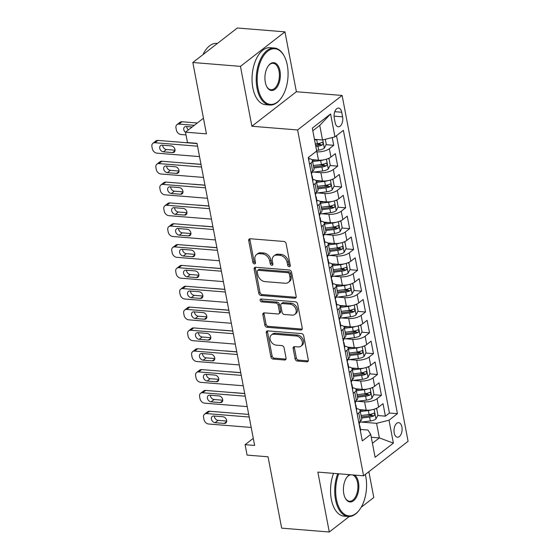 <?xml version="1.0" encoding="UTF-8"?>
<svg xmlns="http://www.w3.org/2000/svg" width="560" height="560" viewBox="0 0 560 560"><rect width="100%" height="100%" fill="white"/><g stroke="black" fill="none" stroke-linecap="round" stroke-linejoin="round"><path stroke-width="0.84" d="M289.24 266.714A1.575 1.176 -127.8 0 0 289.926 266.525A1.575 1.176 -127.8 0 0 290.276 265.391L286.125 243.663A2.247 1.68 -127.8 0 0 283.871 241.465L250.208 238.742A2.247 1.68 -127.8 0 0 249.221 239.008A2.247 1.68 -127.8 0 0 248.724 240.632L252.875 262.36A1.575 1.176 -127.8 0 0 254.457 263.9A1.575 1.176 -127.8 0 0 255.143 263.711A1.575 1.176 -127.8 0 0 255.493 262.577L254.954 259.763A7.189 5.362 -127.8 0 1 256.536 254.569A7.189 5.362 -127.8 0 1 259.693 253.701L262.493 253.932A7.189 5.362 -127.8 0 1 269.724 260.96L270.263 263.767A1.575 1.176 -127.8 0 0 271.845 265.307A1.575 1.176 -127.8 0 0 272.538 265.118A1.575 1.176 -127.8 0 0 272.881 263.984L272.342 261.17A7.189 5.362 -127.8 0 1 273.924 255.976A7.189 5.362 -127.8 0 1 277.081 255.108L279.888 255.339A7.189 5.362 -127.8 0 1 287.119 262.367L287.658 265.174A1.575 1.176 -127.8 0 0 289.24 266.714M401.898 426.958A7.322 4.025 94.6 0 0 398.636 422.646A7.322 4.025 94.6 0 0 394.198 432.929A7.322 4.025 94.6 0 0 397.46 437.241A7.322 4.025 94.6 0 0 401.898 426.958M295.12 358.855A2.247 1.68 -127.8 0 0 297.381 361.046L306.824 361.809A2.247 1.68 -127.8 0 0 307.811 361.543A2.247 1.68 -127.8 0 0 308.308 359.919L303.702 335.79A2.247 1.68 -127.8 0 0 301.441 333.592L267.778 330.869A2.247 1.68 -127.8 0 0 266.798 331.135A2.247 1.68 -127.8 0 0 266.301 332.759L270.907 356.895A2.247 1.68 -127.8 0 0 273.168 359.086L284.571 360.01A2.247 1.68 -127.8 0 0 285.558 359.744A2.247 1.68 -127.8 0 0 286.055 358.12L284.081 347.788A2.247 1.68 -127.8 0 0 281.82 345.597L276.164 345.135A6.006 4.487 -127.8 0 1 270.648 340.893A6.006 4.487 -127.8 0 1 271.439 334.922A6.006 4.487 -127.8 0 1 274.078 334.194L296.24 335.986A6.006 4.487 -127.8 0 1 301.756 340.235A6.006 4.487 -127.8 0 1 300.965 346.206A6.006 4.487 -127.8 0 1 298.326 346.927L294.63 346.633A2.247 1.68 -127.8 0 0 293.643 346.899A2.247 1.68 -127.8 0 0 293.153 348.523L295.12 358.855L296.324 357.917A2.247 1.68 -127.8 0 0 298.585 360.115L308.028 360.878A2.247 1.68 -127.8 0 0 308.266 360.885M240.457 66.36L251.888 126.259L296.387 91.749L284.956 31.85L240.457 66.36L192.829 62.503L206.444 133.861L185.486 132.167L187.474 142.583L197.001 143.353L254.625 445.452L245.098 444.675L247.086 455.098L268.044 456.792L281.659 528.15L329.287 532L349.237 516.53M251.888 126.259L297.612 129.955L363.58 475.804L317.856 472.101L329.287 532M294.693 298.214A2.247 1.68 -127.8 0 0 295.68 297.941A2.247 1.68 -127.8 0 0 296.17 296.317L291.571 272.188A2.247 1.68 -127.8 0 0 289.31 269.99L255.647 267.267A2.247 1.68 -127.8 0 0 254.66 267.54A2.247 1.68 -127.8 0 0 254.17 269.164L258.769 293.293A2.247 1.68 -127.8 0 0 261.03 295.491L294.693 298.214L295.897 297.283A2.247 1.68 -127.8 0 0 296.128 297.283M297.633 303.989L302.239 328.118A2.247 1.68 -127.8 0 1 301.742 329.742A2.247 1.68 -127.8 0 1 300.762 330.015L267.099 327.292A2.247 1.68 -127.8 0 1 264.838 325.094L262.871 314.769A2.247 1.68 -127.8 0 1 263.361 313.145A2.247 1.68 -127.8 0 1 264.348 312.872L277.998 313.978A2.247 1.68 -127.8 0 0 278.985 313.705A2.247 1.68 -127.8 0 0 279.482 312.081L278.173 305.235A2.247 1.68 -127.8 0 0 275.912 303.037L261.702 301.889A1.575 1.176 -127.8 0 1 260.26 300.776A1.575 1.176 -127.8 0 1 260.463 299.215A1.575 1.176 -127.8 0 1 261.156 299.026L295.379 301.791A2.247 1.68 -127.8 0 1 297.633 303.989M361.165 507.276L373.786 497.497L368.865 471.702M192.829 62.503L237.328 28L284.956 31.85M367.605 414.722L371.973 415.072M377.706 415.534L385.399 416.157L383.019 403.655L378.623 407.064L377.034 398.727A9.149 3.43 169.2 0 1 364.602 401.842L357.497 401.268M363.636 393.883L368.004 394.24M373.73 394.702L381.423 395.325L379.043 382.823L374.654 386.225L373.065 377.895A9.149 3.43 169.2 0 1 360.633 381.01L353.521 380.436M359.66 373.051L364.028 373.401M369.761 373.87L377.454 374.493L375.067 361.991L370.678 365.393L369.089 357.063A9.149 3.43 169.2 0 1 356.657 360.171L349.552 359.597M355.684 352.219L360.052 352.569M365.785 353.031L373.478 353.654L371.091 341.152L366.702 344.561L365.113 336.224A9.149 3.43 169.2 0 1 352.681 339.339L345.576 338.765M351.708 331.38L356.076 331.737M361.809 332.199L369.502 332.822L367.115 320.32L362.726 323.722L361.137 315.392A9.149 3.43 169.2 0 1 348.705 318.507L341.6 317.933M347.739 310.548L352.1 310.905M357.833 311.367L365.526 311.99L363.146 299.488L358.757 302.89L357.161 294.56A9.149 3.43 169.2 0 1 344.736 297.675L337.624 297.094M343.763 289.716L348.131 290.066M353.864 290.528L361.557 291.151L359.17 278.656L354.781 282.058L353.192 273.721A9.149 3.43 169.2 0 1 340.76 276.836L333.655 276.262M339.787 268.877L344.155 269.234M349.888 269.696L357.581 270.319L355.194 257.817L350.805 261.226L349.216 252.889A9.149 3.43 169.2 0 1 336.784 256.004L329.679 255.43M335.811 248.045L340.179 248.402M345.912 248.864L353.605 249.487L351.218 236.985L346.829 240.387L345.24 232.057A9.149 3.43 169.2 0 1 332.808 235.172L325.703 234.598M331.842 227.213L336.203 227.563M341.936 228.032L349.629 228.655L347.249 216.153L342.86 219.555L341.264 211.225A9.149 3.43 169.2 0 1 328.839 214.333L321.727 213.759M327.866 206.381L332.234 206.731M337.967 207.193L345.66 207.816L343.273 195.314L338.884 198.723L337.295 190.386A9.149 3.43 169.2 0 1 324.863 193.501L317.758 192.927M323.89 185.542L328.258 185.899M333.991 186.361L341.684 186.984L339.297 174.482L334.908 177.884L333.319 169.554A9.149 3.43 169.2 0 1 320.887 172.669L313.782 172.095M319.914 164.71L324.282 165.06M330.015 165.529L337.708 166.152L335.321 153.65L330.932 157.052A9.149 3.43 169.2 0 1 318.5 160.167L311.815 159.628M378.623 407.064A9.149 3.43 -10.8 0 1 366.191 410.172L359.513 409.633M374.654 386.225A9.149 3.43 -10.8 0 1 362.222 389.34L355.537 388.801M370.678 365.393A9.149 3.43 -10.8 0 1 358.246 368.508L351.561 367.969M366.702 344.561A9.149 3.43 -10.8 0 1 354.27 347.676L347.585 347.13M362.726 323.722A9.149 3.43 -10.8 0 1 350.294 326.837L343.609 326.298M358.757 302.89A9.149 3.43 -10.8 0 1 346.325 306.005L339.64 305.466M354.781 282.058A9.149 3.43 -10.8 0 1 342.349 285.173L335.664 284.627M350.805 261.226A9.149 3.43 -10.8 0 1 338.373 264.334L331.688 263.795M346.829 240.387A9.149 3.43 -10.8 0 1 334.397 243.502L327.712 242.963M342.86 219.555A9.149 3.43 -10.8 0 1 330.428 222.67L323.743 222.131M338.884 198.723A9.149 3.43 -10.8 0 1 326.452 201.838L319.767 201.292M334.908 177.884A9.149 3.43 -10.8 0 1 322.476 180.999L315.791 180.46M334.271 118.034L335.139 122.619A7.091 3.899 94.6 0 0 338.296 126.791A7.091 3.899 94.6 0 0 342.601 116.837L341.726 112.252A7.091 3.899 94.6 0 0 338.569 108.073A7.091 3.899 94.6 0 0 334.271 118.034M297.612 129.955L342.111 95.452L408.086 441.294L363.58 475.804M385.399 416.157L389.431 413.035L397.432 413.679L343.378 130.34L334.964 136.864L322.532 139.979L314.447 139.328M397.432 413.679L389.011 420.21L393.386 443.128L375.102 457.303L370.734 434.385L362.313 440.916L308.259 157.57L316.68 151.039L312.312 128.128L330.589 113.946L334.964 136.864M326.039 144.69L333.732 145.313L329.343 148.722A9.149 3.43 169.2 0 1 316.911 151.83L315.777 151.739M308.868 158.613A9.149 3.43 169.2 0 1 312.431 160.566L314.02 168.896A9.149 3.43 169.2 0 1 312.655 171.227L311.094 172.438M312.431 160.566A9.149 3.43 169.2 0 1 311.066 162.897L309.505 164.101M358.792 422.443L360.346 421.239A9.149 3.43 -10.8 0 0 361.711 418.908L360.122 410.571A9.149 3.43 169.2 0 1 358.757 412.902L357.196 414.113M354.816 401.611L356.37 400.4A9.149 3.43 -10.8 0 0 357.742 398.069L356.146 389.739A9.149 3.43 169.2 0 1 354.781 392.07L353.227 393.274M350.84 380.772L352.394 379.568A9.149 3.43 -10.8 0 0 353.766 377.237L352.177 368.907A9.149 3.43 169.2 0 1 350.805 371.238L349.251 372.442M346.864 359.94L348.425 358.736A9.149 3.43 -10.8 0 0 349.79 356.405L348.201 348.068A9.149 3.43 169.2 0 1 346.829 350.399L345.275 351.61M342.888 339.108L344.449 337.904A9.149 3.43 -10.8 0 0 345.814 335.573L344.225 327.236A9.149 3.43 169.2 0 1 342.86 329.567L341.299 330.771M338.919 318.276L340.473 317.065A9.149 3.43 -10.8 0 0 341.845 314.734L340.249 306.404A9.149 3.43 169.2 0 1 338.884 308.735L337.33 309.939M334.943 297.437L336.497 296.233A9.149 3.43 -10.8 0 0 337.869 293.902L336.28 285.565A9.149 3.43 169.2 0 1 334.908 287.896L333.354 289.107M330.967 276.605L332.521 275.401A9.149 3.43 -10.8 0 0 333.893 273.07L332.304 264.733A9.149 3.43 169.2 0 1 330.932 267.064L329.378 268.275M326.991 255.773L328.552 254.562A9.149 3.43 -10.8 0 0 329.917 252.231L328.328 243.901A9.149 3.43 169.2 0 1 326.963 246.232L325.402 247.436M323.022 234.934L324.576 233.73A9.149 3.43 -10.8 0 0 325.941 231.399L324.352 223.069A9.149 3.43 169.2 0 1 322.987 225.4L321.433 226.604M319.046 214.102L320.6 212.898A9.149 3.43 -10.8 0 0 321.972 210.567L320.383 202.23A9.149 3.43 169.2 0 1 319.011 204.561L317.457 205.772M315.07 193.27L316.624 192.066A9.149 3.43 -10.8 0 0 317.996 189.728L316.407 181.398A9.149 3.43 169.2 0 1 315.035 183.729L313.481 184.933M337.708 166.152L333.319 169.554M341.684 186.984L337.295 190.386M345.66 207.816L341.264 211.225M349.629 228.655L345.24 232.057M353.605 249.487L349.216 252.889M357.581 270.319L353.192 273.721M361.557 291.151L357.161 294.56M365.526 311.99L361.137 315.392M369.502 332.822L365.113 336.224M373.478 353.654L369.089 357.063M377.454 374.493L373.065 377.895M381.423 395.325L377.034 398.727M389.431 413.035L336.518 135.66M333.732 145.313L332.255 137.543M371.28 437.255L379.365 437.906L376.579 423.325L361.473 422.1M322.532 139.979L319.746 125.398L312.816 130.774M296.387 91.749L342.111 95.452M253.274 438.34L245.098 444.675M203.462 118.23L185.486 132.167M372.428 443.282L379.365 437.906L393.386 443.128M360.535 429.443L367.92 430.038L370.734 434.385M315.945 143.878L320.306 144.228M312.844 179.445A9.149 3.43 169.2 0 1 316.407 181.398M316.82 200.277A9.149 3.43 169.2 0 1 320.383 202.23M320.789 221.116A9.149 3.43 169.2 0 1 324.352 223.069M324.765 241.948A9.149 3.43 169.2 0 1 328.328 243.901M328.741 262.78A9.149 3.43 169.2 0 1 332.304 264.733M332.717 283.619A9.149 3.43 169.2 0 1 336.28 285.565M336.693 304.451A9.149 3.43 169.2 0 1 340.249 306.404M340.662 325.283A9.149 3.43 169.2 0 1 344.225 327.236M344.638 346.115A9.149 3.43 169.2 0 1 348.201 348.068M348.614 366.954A9.149 3.43 169.2 0 1 352.177 368.907M352.59 387.786A9.149 3.43 169.2 0 1 356.146 389.739M356.559 408.618A9.149 3.43 169.2 0 1 360.122 410.571M376.579 423.325L389.011 420.21M319.746 125.398L330.589 113.946M290.297 265.762A1.575 1.176 -127.8 0 1 288.855 264.243L288.323 261.429A7.189 5.362 -127.8 0 0 281.092 254.401L279.888 255.339M273.924 255.976L275.128 255.045A7.189 5.362 -127.8 0 1 278.285 254.177L281.092 254.401M256.536 254.569L257.74 253.638A7.189 5.362 -127.8 0 1 260.89 252.77L263.697 252.994A7.189 5.362 -127.8 0 1 270.928 260.022L271.467 262.836A1.575 1.176 -127.8 0 0 272.909 264.355M249.97 238.735A2.247 1.68 -127.8 0 0 249.928 239.701L254.072 261.429A1.575 1.176 -127.8 0 0 255.514 262.948M255.416 267.267A2.247 1.68 -127.8 0 0 255.374 268.226L259.973 292.362A2.247 1.68 -127.8 0 0 262.234 294.56L295.897 297.283M289.38 274.225A1.575 1.176 -127.8 0 0 287.798 272.685L258.251 270.298A1.575 1.176 -127.8 0 0 257.565 270.487A1.575 1.176 -127.8 0 0 257.215 271.621L257.782 274.589A7.189 5.362 -127.8 0 0 265.013 281.617L285.208 283.248A7.189 5.362 -127.8 0 0 288.365 282.387A7.189 5.362 -127.8 0 0 289.947 277.193L289.38 274.225L290.584 273.294A1.575 1.176 -127.8 0 0 289.002 271.754L287.798 272.685M257.565 270.487L258.762 269.556A1.575 1.176 -127.8 0 1 259.455 269.367L289.002 271.754M288.365 282.387L289.569 281.456A7.189 5.362 -127.8 0 0 291.151 276.255L289.947 277.193M290.584 273.294L291.151 276.255M264.117 312.872A2.247 1.68 -127.8 0 0 264.068 313.831L266.042 324.163A2.247 1.68 -127.8 0 0 268.303 326.354L301.959 329.077A2.247 1.68 -127.8 0 0 302.197 329.084M278.985 313.705L280.189 312.774A2.247 1.68 -127.8 0 0 280.679 311.15L279.377 304.297A2.247 1.68 -127.8 0 0 277.116 302.106L262.906 300.951L261.702 301.889M261.296 299.033A1.575 1.176 -127.8 0 0 262.906 300.951M292.166 315.119A6.006 4.487 -127.8 0 0 294.805 314.398A6.006 4.487 -127.8 0 0 295.596 308.427A6.006 4.487 -127.8 0 0 290.08 304.178L282.268 303.548A2.247 1.68 -127.8 0 0 281.288 303.821A2.247 1.68 -127.8 0 0 280.791 305.445L282.1 312.291A2.247 1.68 -127.8 0 0 284.361 314.489L292.166 315.119M294.805 314.398L296.002 313.467A6.006 4.487 -127.8 0 0 296.8 307.496A6.006 4.487 -127.8 0 0 291.284 303.247L290.08 304.178M281.288 303.821L282.485 302.89A2.247 1.68 -127.8 0 1 283.472 302.617L291.284 303.247M294.399 346.626A2.247 1.68 -127.8 0 0 294.357 347.592L296.324 357.917M300.965 346.206L302.162 345.275A6.006 4.487 -127.8 0 0 302.953 339.297A6.006 4.487 -127.8 0 0 297.444 335.055L296.24 335.986M271.439 334.922L272.643 333.984A6.006 4.487 -127.8 0 1 275.282 333.263L297.444 335.055M267.547 330.862A2.247 1.68 -127.8 0 0 267.505 331.828L272.104 355.957A2.247 1.68 -127.8 0 0 274.365 358.155L285.775 359.079A2.247 1.68 -127.8 0 0 286.006 359.079M317.625 139.587A6.062 2.275 169.2 0 1 316.694 139.727L314.573 139.993M197.309 122.997L181.993 121.758A4.578 3.416 52.2 0 0 179.984 122.311L176.981 124.642A4.578 3.416 -127.8 0 0 175.973 127.946L176.372 130.032A4.578 3.416 -127.8 0 0 180.971 134.505L186.011 134.911M176.981 124.642A4.578 3.416 -127.8 0 1 178.99 124.089L194.306 125.328M325.311 139.286L326.263 144.263L324.254 148.211A6.062 2.275 169.2 0 1 318.682 150.143L316.561 150.409M186.732 126.56A3.661 2.73 -127.8 0 0 188.384 129.92M315.805 146.454L317.926 146.188A6.062 2.275 -10.8 0 0 322.357 144.928C323.442 143.402 323.281 142.569 321.881 142.429A6.062 2.275 169.2 0 1 317.45 143.689L315.329 143.955M322.357 144.928L319.62 144.711A3.087 1.155 169.2 0 1 318.213 145.012L315.595 145.341M322.364 142.324L321.881 142.429M192.15 127.001L186.2 126.518A3.661 2.73 -127.8 0 0 184.597 126.959A3.661 2.73 -127.8 0 0 185.528 132.377M308.742 160.083A6.062 2.275 -10.8 0 0 308.98 159.208L308.616 157.297M199.528 156.604L156.919 153.16A4.578 3.416 -127.8 0 1 152.313 148.68L151.914 146.601A4.578 3.416 -127.8 0 1 152.922 143.29A4.578 3.416 -127.8 0 1 154.931 142.744L197.54 146.188M197.043 143.57L157.941 140.413L154.931 142.744M163.422 151.837A3.661 2.73 52.2 0 1 160.062 149.254A3.661 2.73 52.2 0 1 160.545 145.614A3.661 2.73 52.2 0 1 162.148 145.173L171.297 145.908A3.661 2.73 52.2 0 1 174.657 148.498A3.661 2.73 52.2 0 1 174.174 152.138A3.661 2.73 52.2 0 1 172.564 152.579L163.422 151.837L166.425 149.506A3.661 2.73 52.2 0 1 162.68 145.215M175.042 150.206L166.425 149.506M152.922 143.29L155.932 140.959A4.578 3.416 52.2 0 1 157.941 140.413M287.315 65.198A27.909 15.337 94.6 0 0 284.389 56.434A27.909 15.337 94.6 0 0 265.055 53.823A27.909 15.337 94.6 0 0 257.964 87.955A27.909 15.337 94.6 0 0 281.001 98.343A27.909 15.337 94.6 0 0 287.315 65.198M281.001 98.343L280.637 98.833A28.595 15.715 -85.4 0 1 269.759 105.035A28.595 15.715 -85.4 0 1 257.033 88.186A28.595 15.715 -85.4 0 1 274.372 48.027A28.595 15.715 -85.4 0 1 284.109 55.895L284.389 56.434M279.972 70.889A13.958 7.672 -85.4 0 1 276.43 87.948A13.958 7.672 -85.4 0 1 266.763 86.646A13.958 7.672 -85.4 0 1 265.3 82.264A13.958 7.672 -85.4 0 1 268.457 65.695A13.958 7.672 -85.4 0 1 279.972 70.889M266.623 86.366A13.272 7.294 94.6 0 0 270.998 89.754A13.272 7.294 94.6 0 0 279.041 71.12A13.272 7.294 94.6 0 0 273.14 63.301A13.272 7.294 94.6 0 0 268.275 65.947M202.937 54.67A28.595 15.715 -85.4 0 1 216.839 43.372L217.448 43.421M269.759 105.035L265.573 104.692A28.595 15.715 -85.4 0 1 252.84 87.85A28.595 15.715 -85.4 0 1 270.179 47.684L274.372 48.027M338.73 473.788A27.909 15.337 94.6 0 0 336.455 499.429A27.909 15.337 94.6 0 0 359.492 509.817A27.909 15.337 94.6 0 0 365.806 476.672A27.909 15.337 94.6 0 0 365.316 474.46M359.492 509.817L359.128 510.307A28.595 15.715 -85.4 0 1 348.257 516.509A28.595 15.715 -85.4 0 1 335.524 499.66A28.595 15.715 -85.4 0 1 337.729 473.711M354.662 475.076A13.958 7.672 -85.4 0 1 358.47 482.356A13.958 7.672 -85.4 0 1 354.921 499.422A13.958 7.672 -85.4 0 1 345.254 498.12A13.958 7.672 -85.4 0 1 343.798 493.738A13.958 7.672 -85.4 0 1 346.948 477.162A13.958 7.672 -85.4 0 1 349.734 474.684M345.114 497.84A13.272 7.294 94.6 0 0 349.489 501.228A13.272 7.294 94.6 0 0 357.539 482.594A13.272 7.294 94.6 0 0 352.303 474.887M348.257 516.509L344.064 516.166A28.595 15.715 -85.4 0 1 331.338 499.317A28.595 15.715 -85.4 0 1 333.543 473.368M350.945 474.782A13.272 7.294 94.6 0 0 346.766 477.414M323.841 159.831A6.062 2.275 169.2 0 1 320.67 160.559L312.627 161.574M316.225 159.985L312.41 160.461M197.022 143.486L185.969 142.59A4.578 3.416 52.2 0 0 185.213 142.618M327.761 158.739L329.042 158.844L330.232 165.095L328.223 169.043A6.062 2.275 169.2 0 1 322.658 170.982L311.493 172.382M329.042 158.844L327.754 158.746M313.859 168.028L321.902 167.02A6.062 2.275 -10.8 0 0 326.333 165.767C327.411 164.241 327.257 163.408 325.857 163.268A6.062 2.275 169.2 0 1 321.426 164.521L313.376 165.529M326.333 165.767L323.596 165.543A3.087 1.155 169.2 0 1 322.189 165.851L313.642 166.922M326.34 163.156L325.857 163.268M327.817 180.663A6.062 2.275 169.2 0 1 324.646 181.398L316.596 182.406M320.194 180.817L316.379 181.293M200.998 164.318L189.945 163.429A4.578 3.416 52.2 0 0 189.182 163.45M333.018 179.676L331.73 179.578L333.018 179.676L334.208 185.927L332.199 189.875A6.062 2.275 169.2 0 1 326.634 191.814L315.469 193.214M317.828 188.867L325.878 187.852A6.062 2.275 -10.8 0 0 330.309 186.599C331.387 185.073 331.233 184.24 329.833 184.1A6.062 2.275 169.2 0 1 325.402 185.353L317.352 186.361M330.309 186.599L327.565 186.375A3.087 1.155 169.2 0 1 326.165 186.683L317.618 187.754M330.316 183.988L329.833 184.1M331.786 201.495A6.062 2.275 169.2 0 1 328.622 202.23L320.572 203.238M324.17 201.649L320.355 202.132M204.974 185.157L193.914 184.261A4.578 3.416 52.2 0 0 193.158 184.282M335.713 200.41L336.994 200.515L338.184 206.759L336.175 210.714A6.062 2.275 169.2 0 1 330.61 212.646L319.445 214.046M336.994 200.515L335.699 200.41M321.804 209.699L329.854 208.691A6.062 2.275 -10.8 0 0 334.285 207.431C335.363 205.905 335.202 205.072 333.809 204.932A6.062 2.275 169.2 0 1 329.378 206.192L321.328 207.2M334.285 207.431L331.541 207.214A3.087 1.155 169.2 0 1 330.134 207.515L321.594 208.586M334.292 204.827L333.809 204.932M335.762 222.327A6.062 2.275 169.2 0 1 332.591 223.062L324.548 224.07M328.146 222.488L324.331 222.964M208.95 205.989L197.89 205.093A4.578 3.416 52.2 0 0 197.134 205.121M340.963 221.347L339.675 221.249L340.963 221.347L342.16 227.598L340.151 231.546A6.062 2.275 169.2 0 1 334.579 233.485L323.421 234.878M325.78 230.531L333.823 229.523A6.062 2.275 -10.8 0 0 338.254 228.27C339.339 226.744 339.178 225.911 337.778 225.764A6.062 2.275 169.2 0 1 333.347 227.024L325.304 228.032M338.254 228.27L335.517 228.046A3.087 1.155 169.2 0 1 334.11 228.347L325.57 229.418M338.261 225.659L337.778 225.764M312.718 180.915A6.062 2.275 -10.8 0 0 312.956 180.04L312.2 176.085A6.062 2.275 -10.8 0 0 311.654 175.357M203.504 177.436L160.895 173.992A4.578 3.416 -127.8 0 1 156.289 169.519L155.89 167.433A4.578 3.416 -127.8 0 1 156.898 164.129A4.578 3.416 -127.8 0 1 158.907 163.576L201.516 167.02M201.012 164.409L161.917 161.245L158.907 163.576M167.398 172.669A3.661 2.73 52.2 0 1 164.031 170.086A3.661 2.73 52.2 0 1 164.514 166.446A3.661 2.73 52.2 0 1 166.124 166.005L175.266 166.747A3.661 2.73 52.2 0 1 178.626 169.33A3.661 2.73 52.2 0 1 178.15 172.97A3.661 2.73 52.2 0 1 176.54 173.411L167.398 172.669L170.401 170.338A3.661 2.73 52.2 0 1 166.649 166.047M311.955 176.939L312.025 176.862A6.062 2.275 -10.8 0 0 312.2 176.085M311.451 172.158L311.724 173.586A6.062 2.275 169.2 0 1 311.542 174.363L311.486 174.475M179.018 171.038L170.401 170.338M156.898 164.129L159.908 161.798A4.578 3.416 52.2 0 1 161.917 161.245M316.687 201.754A6.062 2.275 -10.8 0 0 316.932 200.879L316.176 196.917A6.062 2.275 -10.8 0 0 315.63 196.196M207.473 198.275L164.871 194.824A4.578 3.416 -127.8 0 1 160.265 190.351L159.866 188.265A4.578 3.416 -127.8 0 1 160.874 184.961A4.578 3.416 -127.8 0 1 162.883 184.408L205.485 187.859M204.988 185.241L165.886 182.077L162.883 184.408M171.367 193.508A3.661 2.73 52.2 0 1 168.007 190.918A3.661 2.73 52.2 0 1 168.49 187.278A3.661 2.73 52.2 0 1 170.1 186.837L179.242 187.579A3.661 2.73 52.2 0 1 182.602 190.162A3.661 2.73 52.2 0 1 182.119 193.802A3.661 2.73 52.2 0 1 180.516 194.243L171.367 193.508L174.377 191.177A3.661 2.73 52.2 0 1 170.625 186.879M315.931 197.778L315.994 197.694A6.062 2.275 -10.8 0 0 316.176 196.917M315.427 192.99L315.7 194.418A6.062 2.275 169.2 0 1 315.518 195.195L315.462 195.307M182.994 191.87L174.377 191.177M160.874 184.961L163.877 182.63A4.578 3.416 52.2 0 1 165.886 182.077M320.663 222.586A6.062 2.275 -10.8 0 0 320.908 221.711L320.152 217.749A6.062 2.275 -10.8 0 0 319.606 217.028M211.449 219.107L168.84 215.663A4.578 3.416 -127.8 0 1 164.241 211.183L163.842 209.104A4.578 3.416 -127.8 0 1 164.85 205.793A4.578 3.416 -127.8 0 1 166.859 205.247L209.461 208.691M208.964 206.073L169.862 202.909L166.859 205.247M175.343 214.34A3.661 2.73 52.2 0 1 171.983 211.757A3.661 2.73 52.2 0 1 172.466 208.117A3.661 2.73 52.2 0 1 174.069 207.676L183.218 208.411A3.661 2.73 52.2 0 1 186.578 211.001A3.661 2.73 52.2 0 1 186.095 214.641A3.661 2.73 52.2 0 1 184.485 215.082L175.343 214.34L178.353 212.009A3.661 2.73 52.2 0 1 174.601 207.718M319.907 218.61L319.97 218.533A6.062 2.275 -10.8 0 0 320.152 217.749M319.403 213.829L319.676 215.25A6.062 2.275 169.2 0 1 319.494 216.034L319.438 216.146M186.963 212.709L178.353 212.009M164.85 205.793L167.853 203.462A4.578 3.416 52.2 0 1 169.862 202.909M324.639 243.418A6.062 2.275 -10.8 0 0 324.877 242.543L324.128 238.588A6.062 2.275 -10.8 0 0 323.575 237.86M215.425 239.939L172.816 236.495A4.578 3.416 -127.8 0 1 168.21 232.022L167.811 229.936A4.578 3.416 -127.8 0 1 168.819 226.625A4.578 3.416 -127.8 0 1 170.828 226.079L213.437 229.523M212.94 226.912L173.838 223.748L170.828 226.079M179.319 235.172A3.661 2.73 52.2 0 1 175.959 232.589A3.661 2.73 52.2 0 1 176.442 228.949A3.661 2.73 52.2 0 1 178.045 228.508L187.194 229.25A3.661 2.73 52.2 0 1 190.554 231.833A3.661 2.73 52.2 0 1 190.071 235.473A3.661 2.73 52.2 0 1 188.461 235.914L179.319 235.172L182.322 232.841A3.661 2.73 52.2 0 1 178.577 228.55M323.883 239.442L323.946 239.365A6.062 2.275 -10.8 0 0 324.128 238.588M323.379 234.661L323.645 236.082A6.062 2.275 169.2 0 1 323.47 236.866L323.407 236.978M190.939 233.541L182.322 232.841M168.819 226.625L171.829 224.294A4.578 3.416 52.2 0 1 173.838 223.748M339.738 243.166A6.062 2.275 169.2 0 1 336.567 243.901L328.524 244.909M332.122 243.32L328.307 243.796M212.919 226.821L201.866 225.925A4.578 3.416 52.2 0 0 201.11 225.953M343.658 242.074L344.939 242.179L346.129 248.43L344.12 252.378A6.062 2.275 169.2 0 1 338.555 254.317L327.39 255.717M344.939 242.179L343.651 242.081M329.756 251.363L337.799 250.355A6.062 2.275 -10.8 0 0 342.23 249.102C343.315 247.576 343.154 246.743 341.754 246.603A6.062 2.275 169.2 0 1 337.323 247.856L329.273 248.864M342.23 249.102L339.493 248.878A3.087 1.155 169.2 0 1 338.086 249.186L329.539 250.257M342.237 246.491L341.754 246.603M328.615 264.25A6.062 2.275 -10.8 0 0 328.853 263.375L328.097 259.42A6.062 2.275 -10.8 0 0 327.551 258.692M219.401 260.778L176.792 257.327A4.578 3.416 -127.8 0 1 172.186 252.854L171.787 250.768A4.578 3.416 -127.8 0 1 172.795 247.464A4.578 3.416 -127.8 0 1 174.804 246.911L217.413 250.355M216.909 247.744L177.814 244.58L174.804 246.911M183.295 256.011A3.661 2.73 52.2 0 1 179.928 253.421A3.661 2.73 52.2 0 1 180.411 249.781A3.661 2.73 52.2 0 1 182.021 249.34L191.163 250.082A3.661 2.73 52.2 0 1 194.523 252.665A3.661 2.73 52.2 0 1 194.047 256.305A3.661 2.73 52.2 0 1 192.437 256.746L183.295 256.011L186.298 253.68A3.661 2.73 52.2 0 1 182.546 249.382M327.852 260.281L327.922 260.197A6.062 2.275 -10.8 0 0 328.097 259.42M327.348 255.493L327.621 256.921A6.062 2.275 169.2 0 1 327.446 257.698L327.383 257.81M194.915 254.373L186.298 253.68M172.795 247.464L175.805 245.133A4.578 3.416 52.2 0 1 177.814 244.58M343.714 263.998A6.062 2.275 169.2 0 1 340.543 264.733L332.493 265.741M336.091 264.152L332.276 264.628M216.895 247.66L205.842 246.764A4.578 3.416 52.2 0 0 205.079 246.785M348.915 263.011L347.627 262.913L348.915 263.011L350.105 269.262L348.096 273.21A6.062 2.275 169.2 0 1 342.531 275.149L331.366 276.549M333.725 272.202L341.775 271.194A6.062 2.275 -10.8 0 0 346.206 269.934C347.284 268.408 347.13 267.575 345.73 267.435A6.062 2.275 169.2 0 1 341.299 268.688L333.249 269.703M346.206 269.934L343.462 269.71A3.087 1.155 169.2 0 1 342.062 270.018L333.515 271.089M346.213 267.33L345.73 267.435M347.683 284.83A6.062 2.275 169.2 0 1 344.519 285.565L336.469 286.573M340.067 284.984L336.252 285.467M220.871 268.492L209.811 267.596A4.578 3.416 52.2 0 0 209.055 267.617M352.891 283.85L351.596 283.745L352.891 283.85L354.081 290.101L352.072 294.049A6.062 2.275 169.2 0 1 346.507 295.981L335.342 297.381M337.701 293.034L345.751 292.026A6.062 2.275 -10.8 0 0 350.182 290.766C351.26 289.24 351.099 288.407 349.706 288.267A6.062 2.275 169.2 0 1 345.275 289.527L337.225 290.535M350.182 290.766L347.438 290.549A3.087 1.155 169.2 0 1 346.031 290.85L337.491 291.921M350.189 288.162L349.706 288.267M351.659 305.669A6.062 2.275 169.2 0 1 348.488 306.404L340.445 307.412M344.043 305.823L340.228 306.299M224.847 289.324L213.787 288.428A4.578 3.416 52.2 0 0 213.031 288.456M356.86 304.682L355.572 304.584L356.86 304.682L358.057 310.933L356.048 314.881A6.062 2.275 169.2 0 1 350.476 316.82L339.318 318.22M341.677 313.866L349.72 312.858A6.062 2.275 -10.8 0 0 354.158 311.605C355.236 310.079 355.075 309.246 353.675 309.106A6.062 2.275 169.2 0 1 349.244 310.359L341.201 311.367M354.158 311.605L351.414 311.381A3.087 1.155 169.2 0 1 350.007 311.689L341.467 312.76M354.158 308.994L353.675 309.106M355.635 326.501A6.062 2.275 169.2 0 1 352.464 327.236L344.421 328.244M348.019 326.655L344.204 327.131M228.816 310.156L217.763 309.267A4.578 3.416 52.2 0 0 217.007 309.288M360.836 325.514L359.548 325.416L360.836 325.514L362.033 331.765L360.024 335.713A6.062 2.275 169.2 0 1 354.452 337.652L343.287 339.052M345.653 334.705L353.696 333.69A6.062 2.275 -10.8 0 0 358.127 332.437C359.212 330.911 359.051 330.078 357.651 329.938A6.062 2.275 169.2 0 1 353.22 331.191L345.17 332.199M358.127 332.437L355.39 332.213A3.087 1.155 169.2 0 1 353.983 332.521L345.436 333.592M358.134 329.833L357.651 329.938M359.611 347.333A6.062 2.275 169.2 0 1 356.44 348.068L348.39 349.076M351.995 347.487L348.173 347.97M232.792 330.995L221.739 330.099A4.578 3.416 52.2 0 0 220.976 330.12M363.531 346.248L364.812 346.353L366.002 352.604L363.993 356.552A6.062 2.275 169.2 0 1 358.428 358.484L347.263 359.884M364.812 346.353L363.524 346.248M349.622 355.537L357.672 354.529A6.062 2.275 -10.8 0 0 362.103 353.269C363.181 351.743 363.027 350.91 361.627 350.77A6.062 2.275 169.2 0 1 357.196 352.03L349.146 353.038M362.103 353.269L359.359 353.052A3.087 1.155 169.2 0 1 357.959 353.353L349.412 354.424M362.11 350.665L361.627 350.77M332.584 285.089A6.062 2.275 -10.8 0 0 332.829 284.214L332.073 280.252A6.062 2.275 -10.8 0 0 331.527 279.531M223.37 281.61L180.768 278.166A4.578 3.416 -127.8 0 1 176.162 273.686L175.763 271.607A4.578 3.416 -127.8 0 1 176.771 268.296A4.578 3.416 -127.8 0 1 178.78 267.743L221.382 271.194M220.885 268.576L181.783 265.412L178.78 267.743M187.264 276.843A3.661 2.73 52.2 0 1 183.904 274.253A3.661 2.73 52.2 0 1 184.387 270.613A3.661 2.73 52.2 0 1 185.997 270.179L195.139 270.914A3.661 2.73 52.2 0 1 198.499 273.504A3.661 2.73 52.2 0 1 198.016 277.144A3.661 2.73 52.2 0 1 196.413 277.585L187.264 276.843L190.274 274.512A3.661 2.73 52.2 0 1 186.522 270.221M331.828 281.113L331.891 281.036A6.062 2.275 -10.8 0 0 332.073 280.252M331.324 276.332L331.597 277.753A6.062 2.275 169.2 0 1 331.415 278.53L331.359 278.642M198.891 275.205L190.274 274.512M176.771 268.296L179.774 265.965A4.578 3.416 52.2 0 1 181.783 265.412M336.56 305.921A6.062 2.275 -10.8 0 0 336.805 305.046L336.049 301.091A6.062 2.275 -10.8 0 0 335.503 300.363M227.346 302.442L184.737 298.998A4.578 3.416 -127.8 0 1 180.138 294.525L179.739 292.439A4.578 3.416 -127.8 0 1 180.747 289.128A4.578 3.416 -127.8 0 1 182.756 288.582L225.358 292.026M224.861 289.408L185.759 286.251L182.756 288.582M191.24 297.675A3.661 2.73 52.2 0 1 187.88 295.092A3.661 2.73 52.2 0 1 188.363 291.452A3.661 2.73 52.2 0 1 189.966 291.011L199.115 291.746A3.661 2.73 52.2 0 1 202.475 294.336A3.661 2.73 52.2 0 1 201.992 297.976A3.661 2.73 52.2 0 1 200.389 298.417L191.24 297.675L194.25 295.344A3.661 2.73 52.2 0 1 190.498 291.053M335.804 301.945L335.867 301.868A6.062 2.275 -10.8 0 0 336.049 301.091M335.3 297.164L335.573 298.585A6.062 2.275 169.2 0 1 335.391 299.369L335.335 299.481M202.86 296.044L194.25 295.344M180.747 289.128L183.75 286.797A4.578 3.416 52.2 0 1 185.759 286.251M340.536 326.753A6.062 2.275 -10.8 0 0 340.781 325.878L340.025 321.923A6.062 2.275 -10.8 0 0 339.472 321.195M231.322 323.281L188.713 319.83A4.578 3.416 -127.8 0 1 184.107 315.357L183.715 313.271A4.578 3.416 -127.8 0 1 184.716 309.967A4.578 3.416 -127.8 0 1 186.725 309.414L229.334 312.858M228.837 310.247L189.735 307.083L186.725 309.414M195.216 318.507A3.661 2.73 52.2 0 1 191.856 315.924A3.661 2.73 52.2 0 1 192.339 312.284A3.661 2.73 52.2 0 1 193.942 311.843L203.091 312.585A3.661 2.73 52.2 0 1 206.451 315.168A3.661 2.73 52.2 0 1 205.968 318.808A3.661 2.73 52.2 0 1 204.358 319.249L195.216 318.507L198.219 316.176A3.661 2.73 52.2 0 1 194.474 311.885M339.78 322.777L339.843 322.7A6.062 2.275 -10.8 0 0 340.025 321.923M339.276 317.996L339.542 319.424A6.062 2.275 169.2 0 1 339.367 320.201L339.304 320.313M206.836 316.876L198.219 316.176M184.716 309.967L187.726 307.636A4.578 3.416 52.2 0 1 189.735 307.083M344.512 347.592A6.062 2.275 -10.8 0 0 344.75 346.717L343.994 342.755A6.062 2.275 -10.8 0 0 343.448 342.034M235.298 344.113L192.689 340.662A4.578 3.416 -127.8 0 1 188.083 336.189L187.684 334.103A4.578 3.416 -127.8 0 1 188.692 330.799A4.578 3.416 -127.8 0 1 190.701 330.246L233.31 333.697M232.806 331.079L193.711 327.915L190.701 330.246M199.192 339.346A3.661 2.73 52.2 0 1 195.825 336.756A3.661 2.73 52.2 0 1 196.308 333.116A3.661 2.73 52.2 0 1 197.918 332.675L207.06 333.417A3.661 2.73 52.2 0 1 210.42 336.007A3.661 2.73 52.2 0 1 209.944 339.647A3.661 2.73 52.2 0 1 208.334 340.081L199.192 339.346L202.195 337.015A3.661 2.73 52.2 0 1 198.45 332.717M343.749 343.616L343.819 343.532A6.062 2.275 -10.8 0 0 343.994 342.755M343.245 338.828L343.518 340.256A6.062 2.275 169.2 0 1 343.343 341.033L343.28 341.145M210.812 337.708L202.195 337.015M188.692 330.799L191.702 328.468A4.578 3.416 52.2 0 1 193.711 327.915M348.481 368.424A6.062 2.275 -10.8 0 0 348.726 367.549L347.97 363.587A6.062 2.275 -10.8 0 0 347.424 362.866M239.267 364.945L196.665 361.501A4.578 3.416 -127.8 0 1 192.059 357.021L191.66 354.942A4.578 3.416 -127.8 0 1 192.668 351.631A4.578 3.416 -127.8 0 1 194.677 351.085L237.279 354.529M236.782 351.911L197.68 348.747L194.677 351.085M203.161 360.178A3.661 2.73 52.2 0 1 199.801 357.595A3.661 2.73 52.2 0 1 200.284 353.955A3.661 2.73 52.2 0 1 201.894 353.514L211.036 354.249A3.661 2.73 52.2 0 1 214.396 356.839A3.661 2.73 52.2 0 1 213.913 360.479A3.661 2.73 52.2 0 1 212.31 360.92L203.161 360.178L206.171 357.847A3.661 2.73 52.2 0 1 202.419 353.556M347.725 364.448L347.788 364.371A6.062 2.275 -10.8 0 0 347.97 363.587M347.221 359.667L347.494 361.088A6.062 2.275 169.2 0 1 347.312 361.872L347.256 361.984M214.788 358.547L206.171 357.847M192.668 351.631L195.671 349.3A4.578 3.416 52.2 0 1 197.68 348.747M363.58 368.172A6.062 2.275 169.2 0 1 360.416 368.9L352.366 369.915M355.964 368.326L352.149 368.802M236.768 351.827L225.708 350.931A4.578 3.416 52.2 0 0 224.952 350.959M368.788 367.185L367.5 367.087L368.788 367.185L369.978 373.436L367.969 377.384A6.062 2.275 169.2 0 1 362.404 379.323L351.239 380.716M353.598 376.369L361.648 375.361A6.062 2.275 -10.8 0 0 366.079 374.108C367.157 372.582 366.996 371.749 365.603 371.602A6.062 2.275 169.2 0 1 361.172 372.862L353.122 373.87M366.079 374.108L363.335 373.884A3.087 1.155 169.2 0 1 361.928 374.185L353.388 375.256M366.086 371.497L365.603 371.602M352.457 389.256A6.062 2.275 -10.8 0 0 352.702 388.381L351.946 384.426A6.062 2.275 -10.8 0 0 351.4 383.698M243.243 385.777L200.634 382.333A4.578 3.416 -127.8 0 1 196.035 377.86L195.636 375.774A4.578 3.416 -127.8 0 1 196.644 372.47A4.578 3.416 -127.8 0 1 198.653 371.917L241.255 375.361M240.758 372.75L201.656 369.586L198.653 371.917M207.137 381.01A3.661 2.73 52.2 0 1 203.777 378.427A3.661 2.73 52.2 0 1 204.26 374.787A3.661 2.73 52.2 0 1 205.863 374.346L215.012 375.088A3.661 2.73 52.2 0 1 218.372 377.671A3.661 2.73 52.2 0 1 217.889 381.311A3.661 2.73 52.2 0 1 216.286 381.752L207.137 381.01L210.147 378.679A3.661 2.73 52.2 0 1 206.395 374.388M351.701 385.28L351.764 385.203A6.062 2.275 -10.8 0 0 351.946 384.426M351.197 380.499L351.47 381.927A6.062 2.275 169.2 0 1 351.288 382.704L351.232 382.816M218.764 379.379L210.147 378.679M196.644 372.47L199.647 370.132A4.578 3.416 52.2 0 1 201.656 369.586M367.556 389.004A6.062 2.275 169.2 0 1 364.392 389.739L356.342 390.747M359.94 389.158L356.125 389.634M240.744 372.659L229.684 371.763A4.578 3.416 52.2 0 0 228.928 371.791M371.476 387.912L372.757 388.017L373.954 394.268L371.945 398.216A6.062 2.275 169.2 0 1 366.373 400.155L355.215 401.555M372.757 388.017L371.469 387.919M357.574 397.201L365.624 396.193A6.062 2.275 -10.8 0 0 370.055 394.94C371.133 393.414 370.972 392.581 369.572 392.441A6.062 2.275 169.2 0 1 365.141 393.694L357.098 394.702M370.055 394.94L367.311 394.716A3.087 1.155 169.2 0 1 365.904 395.024L357.364 396.095M370.055 392.329L369.572 392.441M356.433 410.088A6.062 2.275 -10.8 0 0 356.678 409.213L355.922 405.258A6.062 2.275 -10.8 0 0 355.369 404.537M247.219 406.616L204.61 403.165A4.578 3.416 -127.8 0 1 200.004 398.692L199.612 396.606A4.578 3.416 -127.8 0 1 200.613 393.302A4.578 3.416 -127.8 0 1 202.622 392.749L245.231 396.2M244.734 393.582L205.632 390.418L202.622 392.749M211.113 401.849A3.661 2.73 52.2 0 1 207.753 399.259A3.661 2.73 52.2 0 1 208.236 395.619A3.661 2.73 52.2 0 1 209.839 395.178L218.988 395.92A3.661 2.73 52.2 0 1 222.348 398.503A3.661 2.73 52.2 0 1 221.865 402.143A3.661 2.73 52.2 0 1 220.255 402.584L211.113 401.849L214.116 399.518A3.661 2.73 52.2 0 1 210.371 395.22M355.677 406.119L355.74 406.035A6.062 2.275 -10.8 0 0 355.922 405.258M355.173 401.331L355.446 402.759A6.062 2.275 169.2 0 1 355.264 403.536L355.201 403.648M222.733 400.211L214.116 399.518M200.613 393.302L203.623 390.971A4.578 3.416 52.2 0 1 205.632 390.418M371.532 409.836A6.062 2.275 169.2 0 1 368.361 410.571L360.318 411.579M363.916 409.99L360.101 410.466M244.713 393.498L233.66 392.602A4.578 3.416 52.2 0 0 232.904 392.623M376.733 408.849L375.445 408.751L376.733 408.849L377.93 415.1L375.921 419.048A6.062 2.275 169.2 0 1 370.349 420.987L359.184 422.387M361.55 418.04L369.593 417.032A6.062 2.275 -10.8 0 0 374.024 415.772C375.109 414.246 374.948 413.413 373.548 413.273A6.062 2.275 169.2 0 1 369.117 414.526L361.074 415.541M374.024 415.772L371.287 415.548A3.087 1.155 169.2 0 1 369.88 415.856L361.333 416.927M374.031 413.168L373.548 413.273M360.409 430.927A6.062 2.275 -10.8 0 0 360.647 430.052L359.891 426.09A6.062 2.275 -10.8 0 0 359.345 425.369M251.195 427.448L208.586 424.004A4.578 3.416 -127.8 0 1 203.98 419.524L203.581 417.445A4.578 3.416 -127.8 0 1 204.589 414.134A4.578 3.416 -127.8 0 1 206.598 413.581L249.207 417.032M248.703 414.414L209.608 411.25L206.598 413.581M215.089 422.681A3.661 2.73 52.2 0 1 211.729 420.098A3.661 2.73 52.2 0 1 212.205 416.451A3.661 2.73 52.2 0 1 213.815 416.017L222.957 416.752A3.661 2.73 52.2 0 1 226.324 419.342A3.661 2.73 52.2 0 1 225.841 422.982A3.661 2.73 52.2 0 1 224.231 423.423L215.089 422.681L218.092 420.35A3.661 2.73 52.2 0 1 214.347 416.059M359.646 426.951L359.716 426.874A6.062 2.275 -10.8 0 0 359.891 426.09M359.142 422.17L359.415 423.591A6.062 2.275 169.2 0 1 359.24 424.368L359.177 424.48M226.709 421.043L218.092 420.35M204.589 414.134L207.599 411.803A4.578 3.416 52.2 0 1 209.608 411.25M366.191 410.172L364.602 401.842M362.222 389.34L360.633 381.01M358.246 368.508L356.657 360.171M354.27 347.676L352.681 339.339M350.294 326.837L348.705 318.507M346.325 306.005L344.736 297.675M342.349 285.173L340.76 276.836M338.373 264.334L336.784 256.004M334.397 243.502L332.808 235.172M330.428 222.67L328.839 214.333M326.452 201.838L324.863 193.501M322.476 180.999L320.887 172.669M318.5 160.167L316.911 151.83M312.655 171.227L311.066 162.897M360.346 421.239L358.757 412.902M356.37 400.4L354.781 392.07M352.394 379.568L350.805 371.238M348.425 358.736L346.829 350.399M344.449 337.904L342.86 329.567M340.473 317.065L338.884 308.735M336.497 296.233L334.908 287.896M332.521 275.401L330.932 267.064M328.552 254.562L326.963 246.232M324.576 233.73L322.987 225.4M320.6 212.898L319.011 204.561M316.624 192.066L315.035 183.729M330.932 157.052L329.343 148.722M334.782 111.692L341.726 112.252M334.075 116.144L342.601 116.837M288.323 261.429L287.119 262.367M278.285 254.177L277.081 255.108M271.467 262.836L270.263 263.767M270.928 260.022L269.724 260.96M263.697 252.994L262.493 253.932M260.89 252.77L259.693 253.701M254.072 261.429L252.875 262.36M249.928 239.701L248.724 240.632M288.855 264.243L287.658 265.174M262.234 294.56L261.03 295.491M259.973 292.362L258.769 293.293M255.374 268.226L254.17 269.164M259.455 269.367L258.251 270.298M301.959 329.077L300.762 330.015M268.303 326.354L267.099 327.292M266.042 324.163L264.838 325.094M264.068 313.831L262.871 314.769M280.679 311.15L279.482 312.081M279.377 304.297L278.173 305.235M277.116 302.106L275.912 303.037M283.472 302.617L282.268 303.548M294.357 347.592L293.153 348.523M275.282 333.263L274.078 334.194M285.775 359.079L284.571 360.01M274.365 358.155L273.168 359.086M272.104 355.957L270.907 356.895M267.505 331.828L266.301 332.759M308.028 360.878L306.824 361.809M298.585 360.115L297.381 361.046M178.99 124.089L181.993 121.758M324.303 148.113L322.742 139.93M317.45 143.689L316.694 139.727M318.682 150.143L317.926 146.188M172.564 152.579L175 150.689M328.279 168.945L326.417 159.201M321.426 164.521L320.67 160.559M322.658 170.982L321.902 167.02M332.255 189.777L330.393 180.033M325.402 185.353L324.646 181.398M326.634 191.814L325.878 187.852M336.224 210.609L334.369 200.865M329.378 206.192L328.622 202.23M330.61 212.646L329.854 208.691M340.2 231.448L338.338 221.704M333.347 227.024L332.591 223.062M334.579 233.485L333.823 229.523M176.54 173.411L178.976 171.528M180.516 194.243L182.945 192.36M184.485 215.082L186.921 213.192M188.461 235.914L190.897 234.024M344.176 252.28L342.314 242.536M337.323 247.856L336.567 243.901M338.555 254.317L337.799 250.355M192.437 256.746L194.873 254.863M348.152 273.112L346.29 263.368M341.299 268.688L340.543 264.733M342.531 275.149L341.775 271.194M352.121 293.951L350.266 284.207M345.275 289.527L344.519 285.565M346.507 295.981L345.751 292.026M356.097 314.783L354.242 305.039M349.244 310.359L348.488 306.404M350.476 316.82L349.72 312.858M360.073 335.615L358.211 325.871M353.22 331.191L352.464 327.236M354.452 337.652L353.696 333.69M364.049 356.447L362.187 346.71M357.196 352.03L356.44 348.068M358.428 358.484L357.672 354.529M196.413 277.585L198.842 275.695M200.389 298.417L202.818 296.527M204.358 319.249L206.794 317.366M208.334 340.081L210.77 338.198M212.31 360.92L214.746 359.03M368.018 377.286L366.163 367.542M361.172 372.862L360.416 368.9M362.404 379.323L361.648 375.361M216.286 381.752L218.715 379.862M371.994 398.118L370.139 388.374M365.141 393.694L364.392 389.739M366.373 400.155L365.624 396.193M220.255 402.584L222.691 400.701M375.97 418.95L374.108 409.206M369.117 414.526L368.361 410.571M370.349 420.987L369.593 417.032M224.231 423.423L226.667 421.533"/></g></svg>

